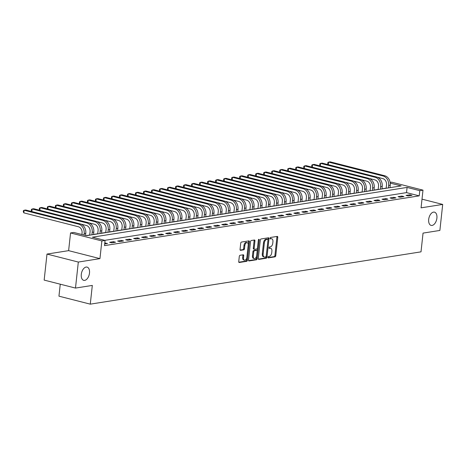 <?xml version="1.0" encoding="UTF-8"?>
<svg xmlns="http://www.w3.org/2000/svg" width="466" height="466" viewBox="0 0 466 466"><rect width="100%" height="100%" fill="white"/><g stroke="black" fill="none" stroke-linecap="round" stroke-linejoin="round"><path stroke-width="0.7" d="M267.979 257.255A0.734 0.419 104.3 0 0 268.235 257.896A0.734 0.419 104.3 0 0 268.34 257.896L275.027 256.842A1.048 0.6 104.3 0 0 275.767 255.718L277.765 237.328A1.048 0.6 104.3 0 0 277.392 236.413A1.048 0.6 104.3 0 0 277.247 236.408L270.56 237.462A0.734 0.419 104.3 0 0 270.041 238.248A0.734 0.419 104.3 0 0 270.303 238.889A0.734 0.419 104.3 0 0 270.402 238.895L271.27 238.755A3.355 1.928 104.3 0 1 271.742 238.778A3.355 1.928 104.3 0 1 272.93 241.708L272.761 243.24A3.355 1.928 104.3 0 1 270.391 246.829L269.529 246.968A0.734 0.419 104.3 0 0 269.01 247.749A0.734 0.419 104.3 0 0 269.266 248.39A0.734 0.419 104.3 0 0 269.371 248.395L270.239 248.262A3.355 1.928 104.3 0 1 270.711 248.279A3.355 1.928 104.3 0 1 271.894 251.209L271.73 252.741A3.355 1.928 104.3 0 1 269.36 256.329L268.498 256.469A0.734 0.419 104.3 0 0 267.979 257.255M89.495 273.076A6.833 3.932 104.3 0 0 87.084 267.1A6.833 3.932 104.3 0 0 81.294 274.369A6.833 3.932 104.3 0 0 83.705 280.346A6.833 3.932 104.3 0 0 89.495 273.076M436.898 218.129A6.833 3.932 104.3 0 0 434.481 212.152A6.833 3.932 104.3 0 0 428.691 219.428A6.833 3.932 104.3 0 0 431.108 225.398A6.833 3.932 104.3 0 0 436.898 218.129M240.042 255.292A1.048 0.6 104.3 0 0 239.303 256.416L238.738 261.577A1.048 0.6 104.3 0 0 239.11 262.492A1.048 0.6 104.3 0 0 239.256 262.498L246.683 261.327A1.048 0.6 104.3 0 0 247.423 260.203L249.421 241.813A1.048 0.6 104.3 0 0 249.048 240.893A1.048 0.6 104.3 0 0 248.902 240.887L241.475 242.064A1.048 0.6 104.3 0 0 240.736 243.182L240.06 249.415A1.048 0.6 104.3 0 0 240.433 250.335A1.048 0.6 104.3 0 0 240.578 250.341L243.753 249.834A1.048 0.6 104.3 0 0 244.499 248.716L244.831 245.623A2.802 1.614 104.3 0 1 247.207 242.64A2.802 1.614 104.3 0 1 248.197 245.093L246.881 257.203A2.802 1.614 104.3 0 1 244.504 260.185A2.802 1.614 104.3 0 1 243.514 257.733L243.735 255.718A1.048 0.6 104.3 0 0 243.363 254.797A1.048 0.6 104.3 0 0 243.217 254.791L240.042 255.292M75.486 288.075L44.159 280.095L46.99 254.069L78.317 262.055L75.486 288.075L92.315 285.419L90.276 304.152L421.014 251.844L423.046 233.105L439.875 230.443L442.7 204.423L421.066 207.842L422.988 190.145L419.784 190.652L419.219 195.86L104.506 245.634L105.071 240.433L101.868 240.939L70.547 232.953L73.75 232.447L86.449 235.685L401.162 185.905L390.246 183.126M78.317 262.055L99.945 258.63L101.868 240.939M258.304 258.479A1.048 0.6 104.3 0 0 258.677 259.399A1.048 0.6 104.3 0 0 258.822 259.405L266.249 258.228A1.048 0.6 104.3 0 0 266.989 257.11L268.987 238.714A1.048 0.6 104.3 0 0 268.614 237.8A1.048 0.6 104.3 0 0 268.468 237.794L261.042 238.971A1.048 0.6 104.3 0 0 260.302 240.089L258.304 258.479M256.463 259.778L249.042 260.948A1.048 0.6 104.3 0 1 248.891 260.943A1.048 0.6 104.3 0 1 248.524 260.028L250.522 241.638A1.048 0.6 104.3 0 1 251.261 240.514L254.436 240.013A1.048 0.6 104.3 0 1 254.587 240.019A1.048 0.6 104.3 0 1 254.954 240.934L254.145 248.395A1.048 0.6 104.3 0 0 254.518 249.31A1.048 0.6 104.3 0 0 254.663 249.316L256.772 248.984A1.048 0.6 104.3 0 0 257.512 247.86L258.356 240.095A0.734 0.419 104.3 0 1 258.98 239.314A0.734 0.419 104.3 0 1 259.236 239.955L257.203 258.653A1.048 0.6 104.3 0 1 256.463 259.778L255.618 259.562L248.605 260.669M442.7 204.423L422.01 199.151M419.219 195.86L406.521 192.621L104.757 240.351M409.876 194.8L406.032 195.411L408.146 195.947L411.991 195.341L409.876 194.8L409.783 195.691M401.867 196.07L398.016 196.675L400.137 197.217L403.981 196.605L401.867 196.07L401.768 196.961M393.852 197.334L390.007 197.945L392.122 198.481L395.972 197.875L393.852 197.334L393.758 198.225M385.842 198.603L381.998 199.209L384.112 199.751L387.957 199.145L385.842 198.603L385.743 199.495M377.827 199.867L373.982 200.479L376.097 201.015L379.947 200.409L377.827 199.867L377.734 200.759M369.818 201.137L365.973 201.743L368.088 202.285L371.932 201.679L369.818 201.137L369.719 202.028M361.802 202.407L357.958 203.013L360.078 203.555L363.923 202.943L361.802 202.407L361.709 203.293M353.793 203.671L349.949 204.283L352.063 204.819L355.908 204.213L353.793 203.671L353.694 204.562M345.784 204.941L341.933 205.547L344.054 206.089L347.898 205.477L345.784 204.941L345.685 205.826M337.768 206.205L333.924 206.817L336.038 207.353L339.883 206.747L337.768 206.205L337.675 207.096M329.759 207.475L325.909 208.081L328.029 208.622L331.874 208.011L329.759 207.475L329.66 208.36M321.744 208.739L317.899 209.35L320.014 209.886L323.864 209.281L321.744 208.739L321.651 209.63M313.735 210.009L309.89 210.615L312.004 211.156L315.849 210.545L313.735 210.009L313.635 210.9M305.719 211.273L301.875 211.884L303.989 212.42L307.84 211.814L305.719 211.273L305.626 212.164M297.71 212.543L293.865 213.148L295.98 213.69L299.824 213.084L297.71 212.543L297.611 213.434M289.695 213.807L285.85 214.418L287.971 214.96L291.815 214.348L289.695 213.807L289.602 214.698M281.685 215.076L277.841 215.682L279.955 216.224L283.8 215.618L281.685 215.076L281.586 215.968M273.67 216.346L269.826 216.952L271.946 217.494L275.79 216.882L273.67 216.346L273.577 217.232M265.661 217.61L261.816 218.222L263.931 218.758L267.775 218.152L265.661 217.61L265.562 218.502M257.651 218.88L253.801 219.486L255.921 220.028L259.766 219.416L257.651 218.88L257.552 219.766M249.636 220.144L245.792 220.756L247.906 221.292L251.756 220.686L249.636 220.144L249.543 221.035M241.627 221.414L237.776 222.02L239.897 222.562L243.741 221.95L241.627 221.414L241.528 222.299M233.612 222.678L229.767 223.29L231.882 223.826L235.732 223.22L233.612 222.678L233.518 223.569M225.602 223.948L221.758 224.554L223.872 225.095L227.717 224.484L225.602 223.948L225.503 224.839M217.587 225.212L213.743 225.824L215.857 226.36L219.707 225.754L217.587 225.212L217.494 226.103M209.578 226.482L205.733 227.088L207.848 227.629L211.692 227.024L209.578 226.482L209.479 227.373M201.562 227.746L197.718 228.357L199.838 228.899L203.683 228.288L201.562 227.746L201.469 228.637M193.553 229.016L189.709 229.621L191.823 230.163L195.668 229.557L193.553 229.016L193.454 229.907M185.544 230.286L181.693 230.891L183.814 231.433L187.658 230.821L185.544 230.286L185.445 231.171M177.529 231.55L173.684 232.161L175.799 232.697L179.643 232.091L177.529 231.55L177.435 232.441M169.519 232.819L165.669 233.425L167.789 233.967L171.634 233.355L169.519 232.819L169.42 233.705M161.504 234.083L157.659 234.695L159.774 235.231L163.624 234.625L161.504 234.083L161.411 234.975M153.495 235.353L149.65 235.959L151.765 236.501L155.609 235.889L153.495 235.353L153.396 236.239M145.479 236.617L141.635 237.229L143.749 237.765L147.6 237.159L145.479 236.617L145.386 237.509M137.47 237.887L133.626 238.493L135.74 239.035L139.584 238.423L137.47 237.887L137.371 238.778M129.455 239.151L125.61 239.763L127.731 240.299L131.575 239.693L129.455 239.151L129.362 240.042M121.445 240.421L117.601 241.027L119.715 241.569L123.56 240.963L121.445 240.421L121.346 241.312M113.436 241.685L109.586 242.297L111.706 242.838L115.551 242.227L113.436 241.685L113.337 242.576M104.693 243.945L107.535 243.497L104.792 243.054M386.168 188.148L381.974 188.812M378.159 189.417L373.965 190.076M370.144 190.681L365.95 191.345M362.134 191.951L357.94 192.615M354.125 193.215L349.925 193.879M346.11 194.485L341.916 195.149M338.1 195.749L333.901 196.413M330.085 197.019L325.891 197.683M322.076 198.283L317.876 198.947M314.061 199.553L309.867 200.217M306.051 200.817L301.852 201.481M298.036 202.087L293.842 202.751M290.027 203.357L285.833 204.015M282.017 204.621L277.818 205.285M274.002 205.89L269.808 206.555M265.993 207.154L261.793 207.819M257.978 208.424L253.784 209.088M249.968 209.688L245.768 210.352M241.953 210.958L237.759 211.622M233.944 212.222L229.744 212.886M225.928 213.492L221.734 214.156M217.919 214.756L213.725 215.42M209.904 216.026L205.71 216.69M201.895 217.296L197.701 217.954M193.885 218.56L189.685 219.224M185.87 219.83L181.676 220.494M177.861 221.094L173.661 221.758M169.845 222.364L165.651 223.028M161.836 223.628L157.636 224.292M153.821 224.897L149.627 225.561M145.811 226.161L141.612 226.826M137.796 227.431L133.602 228.095M129.787 228.695L125.593 229.359M121.777 229.965L117.578 230.629M113.762 231.235L109.568 231.893M105.753 232.499L101.553 233.163M97.738 233.769L93.544 234.433M89.728 235.033L86.134 235.604M60.254 284.196L58.949 296.172L90.276 304.152M99.945 258.63L68.624 250.65L46.99 254.069M68.624 250.65L70.547 232.953M390.147 182.404L391.667 182.165L422.988 190.145M419.784 190.652L407.086 187.419L92.373 237.194L105.071 240.433M406.521 192.621L407.086 187.419M105.421 242.955L105.322 243.846M270.711 248.279L269.866 248.063A3.355 1.928 104.3 0 0 269.389 248.046L270.239 248.262M269.028 248.098L269.389 248.046M271.742 238.778L270.897 238.563A3.355 1.928 104.3 0 0 270.426 238.54L271.27 238.755M270.064 238.598L270.426 238.54M267.997 257.605L274.177 256.626A1.048 0.6 104.3 0 0 274.917 255.502L276.915 237.112A1.048 0.6 104.3 0 0 276.839 236.472M267.991 239.879L268.142 238.499A1.048 0.6 104.3 0 0 268.061 237.858M258.385 259.125L265.399 258.013A1.048 0.6 104.3 0 0 266.144 256.894L266.214 256.224M265.713 256.906A0.734 0.419 104.3 0 0 266.232 256.125L267.985 239.978A0.734 0.419 104.3 0 0 267.723 239.338A0.734 0.419 104.3 0 0 267.618 239.332L266.709 239.477A3.355 1.928 104.3 0 0 264.339 243.066L263.139 254.104A3.355 1.928 104.3 0 0 264.327 257.034A3.355 1.928 104.3 0 0 264.799 257.051L265.713 256.906M266.971 239.169A0.734 0.419 104.3 0 0 266.878 239.122A0.734 0.419 104.3 0 0 266.773 239.116L267.618 239.332M264.327 257.034L263.476 256.818A3.355 1.928 104.3 0 1 262.294 253.888L263.494 242.85A3.355 1.928 104.3 0 1 265.859 239.262L266.773 239.116M253.819 249.1A1.048 0.6 104.3 0 1 253.667 249.094A1.048 0.6 104.3 0 1 253.3 248.18L254.11 240.718A1.048 0.6 104.3 0 0 254.028 240.077M257.494 247.982L257.145 251.215M256.644 255.805L256.358 258.438L257.203 258.653M253.306 256.137A2.802 1.614 104.3 0 0 254.296 258.583A2.802 1.614 104.3 0 0 256.673 255.601L257.133 251.337A1.048 0.6 104.3 0 0 256.766 250.423A1.048 0.6 104.3 0 0 256.615 250.411L254.506 250.749A1.048 0.6 104.3 0 0 253.766 251.867L253.306 256.137L252.461 255.921A2.802 1.614 104.3 0 0 253.452 258.368L254.296 258.583M256.05 250.271A1.048 0.6 104.3 0 0 255.916 250.201A1.048 0.6 104.3 0 0 255.77 250.195L256.615 250.411M252.461 255.921L252.922 251.652A1.048 0.6 104.3 0 1 253.661 250.533L255.77 250.195M255.618 259.562A1.048 0.6 104.3 0 0 256.358 258.438M244.504 260.185L243.66 259.97A2.802 1.614 104.3 0 1 242.67 257.517L242.891 255.496A1.048 0.6 104.3 0 0 242.809 254.855M247.207 242.64L246.363 242.425A2.802 1.614 104.3 0 0 243.986 245.407L244.831 245.623M240.141 250.061L242.908 249.619A1.048 0.6 104.3 0 0 243.648 248.5L243.986 245.407M248.215 244.895L248.576 241.598A1.048 0.6 104.3 0 0 248.495 240.951M238.819 262.218L245.832 261.106A1.048 0.6 104.3 0 0 246.578 259.987L246.858 257.401M386.157 188.281L386.524 184.891A5.342 4.241 -99 0 0 382.854 178.612L377.244 177.179M389.972 187.676L390.246 185.177A8.009 6.361 81 0 0 384.741 175.752L330.178 161.848L328.571 162.098L383.139 176.008A8.009 6.361 81 0 1 388.638 185.433L388.37 187.932M328.274 164.673L327.755 163.566L327.866 162.523L328.571 162.098L328.291 164.679M378.142 189.546L378.514 186.161A5.342 4.241 -99 0 0 374.845 179.876L369.235 178.449M381.963 188.946L382.231 186.447A8.009 6.361 81 0 0 376.732 177.022L322.163 163.112L320.561 163.368L375.13 177.272A8.009 6.361 81 0 1 380.629 186.697L380.355 189.196M320.264 165.937L319.746 164.83L319.857 163.793L320.561 163.368L320.282 165.943M370.132 190.815L370.499 187.425A5.342 4.241 -99 0 0 366.835 181.146L361.226 179.713M373.948 190.21L374.221 187.711A8.009 6.361 81 0 0 368.717 178.286L314.154 164.381L312.552 164.632L367.115 178.542A8.009 6.361 81 0 1 372.619 187.967L372.346 190.466M312.255 167.207L311.731 166.1L311.847 165.057L312.552 164.632L312.272 167.212M362.123 192.079L362.49 188.695A5.342 4.241 -99 0 0 358.82 182.41L353.211 180.983M365.938 191.479L366.206 188.98A8.009 6.361 81 0 0 360.707 179.556L306.139 165.646L304.537 165.902L359.105 179.806A8.009 6.361 81 0 1 364.604 189.237L364.336 191.73M304.24 168.471L303.721 167.364L303.832 166.327L304.537 165.902L304.257 168.476M354.108 193.349L354.475 189.959A5.342 4.241 -99 0 0 350.811 183.68L345.201 182.247M357.923 192.743L358.197 190.25A8.009 6.361 81 0 0 352.692 180.82L298.129 166.915L296.527 167.166L351.09 181.076A8.009 6.361 81 0 1 356.595 190.501L356.321 193M296.23 169.74L295.706 168.634L295.823 167.591L296.527 167.166L296.248 169.746M346.098 194.613L346.465 191.229A5.342 4.241 -99 0 0 342.795 184.944L337.186 183.517M349.914 194.013L350.182 191.514A8.009 6.361 81 0 0 344.683 182.09L290.114 168.179L288.512 168.436L343.081 182.346A8.009 6.361 81 0 1 348.58 191.771L348.312 194.264M288.215 171.005L287.697 169.904L287.807 168.861L288.512 168.436L288.233 171.01M338.083 195.883L338.45 192.499A5.342 4.241 -99 0 0 334.786 186.214L329.177 184.781M341.898 195.277L342.172 192.784A8.009 6.361 81 0 0 336.668 183.359L282.105 169.449L280.503 169.706L335.066 183.61A8.009 6.361 81 0 1 340.57 193.035L340.297 195.534M279.682 171.168L279.798 170.125L280.503 169.706L280.223 172.28L279.682 171.168M330.074 197.153L330.441 193.763A5.342 4.241 -99 0 0 326.771 187.478L321.161 186.05M333.889 196.547L334.157 194.048A8.009 6.361 81 0 0 328.658 184.623L274.09 170.719L272.488 170.97L327.056 184.88A8.009 6.361 81 0 1 332.555 194.305L332.287 196.798M271.672 172.437L271.783 171.395L272.488 170.97L272.208 173.544L271.672 172.437M322.058 198.417L322.425 195.033A5.342 4.241 -99 0 0 318.761 188.747L313.152 187.315M325.874 197.811L326.148 195.318A8.009 6.361 81 0 0 320.643 185.893L266.08 171.983L264.478 172.239L319.041 186.144A8.009 6.361 81 0 1 324.546 195.569L324.272 198.067M263.657 173.702L263.773 172.659L264.478 172.239L264.199 174.814L263.657 173.702M314.049 199.687L314.416 196.297A5.342 4.241 -99 0 0 310.746 190.012L305.137 188.584M317.864 199.081L318.132 196.582A8.009 6.361 81 0 0 312.634 187.157L258.071 173.253L256.463 173.503L311.032 187.414A8.009 6.361 81 0 1 316.531 196.838L316.263 199.337M256.166 176.078L255.648 174.971L255.758 173.929L256.463 173.503L256.184 176.078M306.034 200.951L306.407 197.567A5.342 4.241 -99 0 0 302.737 191.281L297.127 189.854M309.849 200.351L310.123 197.852A8.009 6.361 81 0 0 304.624 188.427L250.056 174.517L248.454 174.773L303.017 188.678A8.009 6.361 81 0 1 308.521 198.102L308.247 200.601M248.157 177.342L247.638 176.235L247.749 175.199L248.454 174.773L248.174 177.348M298.024 202.221L298.391 198.831A5.342 4.241 -99 0 0 294.722 192.551L289.118 191.118M301.84 201.615L302.114 199.116A8.009 6.361 81 0 0 296.609 189.691L242.046 175.787L240.444 176.037L295.007 189.947A8.009 6.361 81 0 1 300.506 199.372L300.238 201.871M240.147 178.612L239.623 177.505L239.74 176.463L240.444 176.037L240.159 178.618M290.015 203.485L290.382 200.1A5.342 4.241 -99 0 0 286.712 193.815L281.103 192.388M293.83 202.885L294.098 200.386A8.009 6.361 81 0 0 288.6 190.961L234.031 177.051L232.429 177.307L286.998 191.211A8.009 6.361 81 0 1 292.497 200.636L292.223 203.135M232.132 179.876L231.614 178.769L231.724 177.732L232.429 177.307L232.15 179.882M282 204.755L282.367 201.364A5.342 4.241 -99 0 0 278.703 195.085L273.093 193.652M285.815 204.149L286.089 201.65A8.009 6.361 81 0 0 280.584 192.225L226.022 178.321L224.42 178.571L278.983 192.481A8.009 6.361 81 0 1 284.487 201.906L284.213 204.405M224.123 181.146L223.598 180.039L223.715 178.996L224.42 178.571L224.14 181.152M273.991 206.019L274.358 202.634A5.342 4.241 -99 0 0 270.688 196.349L265.078 194.922M277.806 205.419L278.074 202.92A8.009 6.361 81 0 0 272.575 193.495L218.006 179.585L216.405 179.841L270.973 193.745A8.009 6.361 81 0 1 276.472 203.176L276.204 205.669M216.108 182.41L215.589 181.303L215.7 180.266L216.405 179.841L216.125 182.416M265.975 207.288L266.342 203.898A5.342 4.241 -99 0 0 262.678 197.619L257.069 196.186M269.791 206.683L270.064 204.19A8.009 6.361 81 0 0 264.56 194.759L209.997 180.855L208.395 181.105L262.958 195.015A8.009 6.361 81 0 1 268.463 204.44L268.189 206.939M208.098 183.68L207.574 182.573L207.69 181.53L208.395 181.105L208.116 183.686M257.966 208.552L258.333 205.168A5.342 4.241 -99 0 0 254.663 198.883L249.054 197.456M261.781 207.953L262.049 205.454A8.009 6.361 81 0 0 256.55 196.029L201.982 182.119L200.38 182.375L254.949 196.285A8.009 6.361 81 0 1 260.447 205.71L260.179 208.203M199.565 183.843L199.675 182.8L200.38 182.375L200.1 184.95L199.565 183.843M249.951 209.822L250.318 206.438A5.342 4.241 -99 0 0 246.654 200.153L241.044 198.72M253.766 209.217L254.04 206.723A8.009 6.361 81 0 0 248.535 197.299L193.972 183.388L192.371 183.645L246.933 197.549A8.009 6.361 81 0 1 252.438 206.974L252.164 209.473M191.549 185.107L191.666 184.064L192.371 183.645L192.091 186.219L191.549 185.107M241.941 211.092L242.308 207.702A5.342 4.241 -99 0 0 238.639 201.417L233.029 199.99M245.757 210.486L246.025 207.987A8.009 6.361 81 0 0 240.526 198.563L185.957 184.658L184.355 184.909L238.924 198.819A8.009 6.361 81 0 1 244.423 208.244L244.155 210.737M183.54 186.377L183.651 185.334L184.355 184.909L184.076 187.483L183.54 186.377M233.926 212.356L234.299 208.972A5.342 4.241 -99 0 0 230.629 202.687L225.02 201.254M237.742 211.75L238.015 209.257A8.009 6.361 81 0 0 232.517 199.832L177.948 185.922L176.346 186.179L230.909 200.083A8.009 6.361 81 0 1 236.413 209.508L236.14 212.007M175.531 187.641L175.641 186.598L176.346 186.179L176.066 188.753L175.531 187.641M225.917 213.626L226.284 210.236A5.342 4.241 -99 0 0 222.614 203.951L217.005 202.524M229.732 213.02L230.006 210.521A8.009 6.361 81 0 0 224.501 201.096L169.939 187.192L168.331 187.443L222.899 201.353A8.009 6.361 81 0 1 228.398 210.778L228.13 213.277M168.034 190.017L167.515 188.911L167.632 187.868L168.331 187.443L168.051 190.017M217.902 214.89L218.274 211.506A5.342 4.241 -99 0 0 214.605 205.221L208.995 203.793M221.723 214.29L221.991 211.791A8.009 6.361 81 0 0 216.492 202.366L161.923 188.456L160.321 188.713L214.89 202.617A8.009 6.361 81 0 1 220.389 212.042L220.115 214.541M160.024 191.281L159.506 190.175L159.617 189.138L160.321 188.713L160.042 191.287M209.892 216.16L210.259 212.77A5.342 4.241 -99 0 0 206.595 206.49L200.986 205.057M213.708 215.554L213.981 213.055A8.009 6.361 81 0 0 208.477 203.63L153.914 189.726L152.312 189.977L206.875 203.887A8.009 6.361 81 0 1 212.38 213.311L212.106 215.81M152.015 192.551L151.491 191.444L151.607 190.402L152.312 189.977L152.032 192.557M201.883 217.424L202.25 214.04A5.342 4.241 -99 0 0 198.58 207.754L192.971 206.327M205.698 216.824L205.966 214.325A8.009 6.361 81 0 0 200.467 204.9L145.899 190.99L144.297 191.246L198.865 205.151A8.009 6.361 81 0 1 204.364 214.576L204.096 217.074M144 193.815L143.481 192.708L143.592 191.672L144.297 191.246L144.017 193.821M193.868 218.694L194.235 215.304A5.342 4.241 -99 0 0 190.571 209.024L184.961 207.591M197.683 218.088L197.957 215.589A8.009 6.361 81 0 0 192.452 206.164L137.889 192.26L136.288 192.51L190.85 206.421A8.009 6.361 81 0 1 196.355 215.845L196.081 218.344M135.99 195.085L135.466 193.978L135.583 192.936L136.288 192.51L136.008 195.091M185.858 219.958L186.225 216.574A5.342 4.241 -99 0 0 182.555 210.288L176.946 208.861M189.674 219.358L189.942 216.859A8.009 6.361 81 0 0 184.443 207.434L129.874 193.524L128.272 193.78L182.841 207.685A8.009 6.361 81 0 1 188.34 217.115L188.072 219.608M127.975 196.349L127.457 195.242L127.568 194.206L128.272 193.78L127.993 196.355M177.843 221.228L178.21 217.838A5.342 4.241 -99 0 0 174.546 211.558L168.937 210.125M181.658 220.622L181.932 218.129A8.009 6.361 81 0 0 176.428 208.698L121.865 194.794L120.263 195.044L174.826 208.954A8.009 6.361 81 0 1 180.33 218.379L180.057 220.878M119.966 197.619L119.442 196.512L119.558 195.47L120.263 195.044L119.983 197.625M169.834 222.492L170.201 219.107A5.342 4.241 -99 0 0 166.531 212.822L160.921 211.395M173.649 221.892L173.917 219.393A8.009 6.361 81 0 0 168.418 209.968L113.85 196.058L112.248 196.314L166.816 210.224A8.009 6.361 81 0 1 172.315 219.649L172.047 222.142M111.432 197.782L111.543 196.739L112.248 196.314L111.968 198.889L111.432 197.782M161.819 223.762L162.185 220.377A5.342 4.241 -99 0 0 158.522 214.092L152.912 212.659M165.634 223.156L165.908 220.663A8.009 6.361 81 0 0 160.403 211.238L105.84 197.328L104.238 197.584L158.801 211.488A8.009 6.361 81 0 1 164.306 220.913L164.032 223.412M103.417 199.046L103.534 198.003L104.238 197.584L103.959 200.159L103.417 199.046M153.809 225.031L154.176 221.641A5.342 4.241 -99 0 0 150.506 215.356L144.897 213.929M157.625 224.426L157.892 221.927A8.009 6.361 81 0 0 152.394 212.502L97.831 198.598L96.223 198.848L150.792 212.758A8.009 6.361 81 0 1 156.291 222.183L156.023 224.676M95.408 200.316L95.518 199.273L96.223 198.848L95.944 201.423L95.408 200.316M145.794 226.295L146.167 222.911A5.342 4.241 -99 0 0 142.497 216.626L136.888 215.193M149.609 225.69L149.883 223.197A8.009 6.361 81 0 0 144.384 213.772L89.816 199.862L88.214 200.118L142.777 214.022A8.009 6.361 81 0 1 148.281 223.447L148.007 225.946M87.398 201.58L87.509 200.537L88.214 200.118L87.934 202.693L87.398 201.58M137.785 227.565L138.152 224.175A5.342 4.241 -99 0 0 134.482 217.89L128.878 216.463M141.6 226.959L141.874 224.461A8.009 6.361 81 0 0 136.369 215.036L81.806 201.131L80.204 201.382L134.767 215.292A8.009 6.361 81 0 1 140.272 224.717L139.998 227.216M79.383 202.85L79.5 201.807L80.204 201.382L79.919 203.957L79.383 202.85M129.775 228.829L130.142 225.445A5.342 4.241 -99 0 0 126.472 219.16L120.863 217.733M133.591 228.229L133.859 225.73A8.009 6.361 81 0 0 128.36 216.306L73.791 202.395L72.189 202.652L126.758 216.556A8.009 6.361 81 0 1 132.257 225.981L131.983 228.48M71.892 205.221L71.374 204.114L71.484 203.077L72.189 202.652L71.91 205.226M121.76 230.099L122.127 226.709A5.342 4.241 -99 0 0 118.463 220.43L112.854 218.997M125.575 229.493L125.849 226.994A8.009 6.361 81 0 0 120.344 217.57L65.782 203.665L64.18 203.916L118.743 217.826A8.009 6.361 81 0 1 124.247 227.251L123.973 229.75M63.883 206.49L63.359 205.384L63.475 204.341L64.18 203.916L63.9 206.496M113.751 231.363L114.118 227.979A5.342 4.241 -99 0 0 110.448 221.694L104.838 220.267M117.566 230.763L117.834 228.264A8.009 6.361 81 0 0 112.335 218.839L57.767 204.929L56.165 205.186L110.733 219.09A8.009 6.361 81 0 1 116.232 228.515L115.964 231.014M55.868 207.754L55.349 206.648L55.46 205.611L56.165 205.186L55.885 207.76M105.735 232.633L106.102 229.243A5.342 4.241 -99 0 0 102.438 222.964L96.829 221.531M109.551 232.027L109.825 229.528A8.009 6.361 81 0 0 104.32 220.103L49.757 206.199L48.155 206.45L102.718 220.36A8.009 6.361 81 0 1 108.223 229.785L107.949 232.284M47.858 209.024L47.334 207.918L47.45 206.875L48.155 206.45L47.876 209.03M97.726 233.897L98.093 230.513A5.342 4.241 -99 0 0 94.423 224.228L88.814 222.8M101.541 233.297L101.809 230.798A8.009 6.361 81 0 0 96.311 221.373L41.742 207.463L40.14 207.72L94.709 221.624A8.009 6.361 81 0 1 100.207 231.054L99.94 233.548M39.843 210.288L39.325 209.182L39.435 208.145L40.14 207.72L39.86 210.294M89.711 235.167L90.078 231.777A5.342 4.241 -99 0 0 86.414 225.497L80.804 224.064M93.526 234.561L93.8 232.068A8.009 6.361 81 0 0 88.295 222.637L33.733 208.733L32.131 208.984L86.693 222.894A8.009 6.361 81 0 1 92.198 232.318L91.924 234.817M31.834 211.558L31.309 210.451L31.426 209.409L32.131 208.984L31.851 211.564M81.905 234.526L82.068 233.047A5.342 4.241 -99 0 0 78.399 226.761L23.836 212.857L23.3 211.721L23.411 210.679L24.116 210.253L78.684 224.163A8.009 6.361 81 0 1 84.183 233.588L84.026 235.062M23.836 212.857L24.116 210.253L25.717 210.003L80.286 223.907A8.009 6.361 81 0 1 85.785 233.332L85.558 235.458M276.915 237.112L277.765 237.328M274.917 255.502L275.767 255.718M274.177 256.626L275.027 256.842M268.142 238.499L268.987 238.714M266.144 256.894L266.989 257.11M265.399 258.013L266.249 258.228M265.859 239.262L266.709 239.477M263.494 242.85L264.339 243.066M262.294 253.888L263.139 254.104M254.11 240.718L254.954 240.934M253.3 248.18L254.145 248.395M258.444 239.757L259.236 239.955M253.661 250.533L254.506 250.749M252.922 251.652L253.766 251.867M242.891 255.496L243.735 255.718M242.67 257.517L243.514 257.733M243.648 248.5L244.499 248.716M242.908 249.619L243.753 249.834M248.576 241.598L249.421 241.813M246.578 259.987L247.423 260.203M245.832 261.106L246.683 261.327M390.246 185.177L388.638 185.433M384.741 175.752L383.139 176.008M382.231 186.447L380.629 186.697M376.732 177.022L375.13 177.272M374.221 187.711L372.619 187.967M368.717 178.286L367.115 178.542M366.206 188.98L364.604 189.237M360.707 179.556L359.105 179.806M358.197 190.25L356.595 190.501M352.692 180.82L351.09 181.076M350.182 191.514L348.58 191.771M344.683 182.09L343.081 182.346M342.172 192.784L340.57 193.035M336.668 183.359L335.066 183.61M334.157 194.048L332.555 194.305M328.658 184.623L327.056 184.88M326.148 195.318L324.546 195.569M320.643 185.893L319.041 186.144M318.132 196.582L316.531 196.838M312.634 187.157L311.032 187.414M310.123 197.852L308.521 198.102M304.624 188.427L303.017 188.678M302.114 199.116L300.506 199.372M296.609 189.691L295.007 189.947M294.098 200.386L292.497 200.636M288.6 190.961L286.998 191.211M286.089 201.65L284.487 201.906M280.584 192.225L278.983 192.481M278.074 202.92L276.472 203.176M272.575 193.495L270.973 193.745M270.064 204.19L268.463 204.44M264.56 194.759L262.958 195.015M262.049 205.454L260.447 205.71M256.55 196.029L254.949 196.285M254.04 206.723L252.438 206.974M248.535 197.299L246.933 197.549M246.025 207.987L244.423 208.244M240.526 198.563L238.924 198.819M238.015 209.257L236.413 209.508M232.517 199.832L230.909 200.083M230.006 210.521L228.398 210.778M224.501 201.096L222.899 201.353M221.991 211.791L220.389 212.042M216.492 202.366L214.89 202.617M213.981 213.055L212.38 213.311M208.477 203.63L206.875 203.887M205.966 214.325L204.364 214.576M200.467 204.9L198.865 205.151M197.957 215.589L196.355 215.845M192.452 206.164L190.85 206.421M189.942 216.859L188.34 217.115M184.443 207.434L182.841 207.685M181.932 218.129L180.33 218.379M176.428 208.698L174.826 208.954M173.917 219.393L172.315 219.649M168.418 209.968L166.816 210.224M165.908 220.663L164.306 220.913M160.403 211.238L158.801 211.488M157.892 221.927L156.291 222.183M152.394 212.502L150.792 212.758M149.883 223.197L148.281 223.447M144.384 213.772L142.777 214.022M141.874 224.461L140.272 224.717M136.369 215.036L134.767 215.292M133.859 225.73L132.257 225.981M128.36 216.306L126.758 216.556M125.849 226.994L124.247 227.251M120.344 217.57L118.743 217.826M117.834 228.264L116.232 228.515M112.335 218.839L110.733 219.09M109.825 229.528L108.223 229.785M104.32 220.103L102.718 220.36M101.809 230.798L100.207 231.054M96.311 221.373L94.709 221.624M93.8 232.068L92.198 232.318M88.295 222.637L86.693 222.894M85.785 233.332L84.183 233.588M80.286 223.907L78.684 224.163M266.878 239.122L267.723 239.338M253.667 249.094L254.518 249.31M255.916 250.201L256.766 250.423"/></g></svg>
